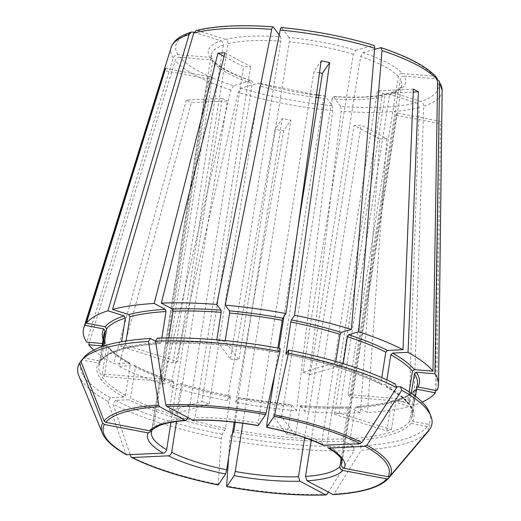 <?xml version="1.0" encoding="UTF-8"?>
<svg xmlns="http://www.w3.org/2000/svg" width="521" height="521" viewBox="0 0 521 521"><rect width="100%" height="100%" fill="white"/><g stroke="black" fill="none" stroke-linecap="round" stroke-linejoin="round"><path stroke-width="0.39" stroke-dasharray="2.6 1.95" d="M211.76 59.954A99.96 26.714 -171 0 0 250.966 80.748L233.668 85.776A132.94 35.526 9 0 1 179.973 57.29L211.76 59.954L213.851 61.022L214.613 63.575A96.457 25.776 -171 0 0 252.281 83.555C252.47 81.595 252.034 80.664 250.966 80.748L251.506 80.768C232.268 74.112 219.719 67.522 213.884 60.99M194.092 32.23L220.995 40.781A99.96 26.714 -171 0 0 209.813 57.356L178.026 54.692C175.727 54.705 174.138 55.786 173.272 57.935L86.773 342.18M209.813 57.356L212.223 58.853L212.672 60.977L162.305 378.949L102.292 373.922L106.792 345.547A158.716 42.416 9 0 1 103.835 334.821C103.334 337.66 104.239 340.858 106.551 344.427M220.995 40.781C222.714 41.569 223.522 42.996 223.405 45.053A96.457 25.776 -171 0 0 211.194 54.966A96.457 25.776 -171 0 0 212.672 60.977M230.49 359.151A96.457 25.776 9 0 1 238.937 359.861L225.111 341.418A158.716 42.416 9 0 0 216.664 340.708L230.49 359.151L280.852 41.179L280.604 36.802A99.96 26.714 -171 0 0 225.586 39.446C227.312 40.234 228.113 41.66 228.003 43.718L177.641 361.691L125.431 345.097L126.082 340.962M335.791 361.47L335.596 362.707L302.942 372.189L353.303 54.217L355.674 50.342A99.96 26.714 -171 0 0 289.051 37.505L289.298 41.882L238.937 359.861M129.775 362.994L129.208 362.857L130.361 364.459L125.47 395.335L123.79 397.074L110.426 397.718L108.055 401.47A179.289 47.912 9 0 1 78.866 375.758M108.055 401.47L125.782 453.921L126.434 454.722M347.95 394.508A96.457 25.776 9 0 1 349.897 397.106L409.91 402.134A158.716 42.416 9 0 0 407.963 399.535L347.95 394.508L398.318 76.535C398.865 74.562 400.167 73.539 402.225 73.481A99.96 26.714 -171 0 0 363.02 52.68L360.649 56.555L310.288 374.527L342.948 365.045L343.163 363.658M83.998 357.373A177.062 47.32 9 0 0 83.581 357.881L99.771 361.001L101.4 360.408L103.913 345.996M155.577 341.262L160.234 343.619C128.472 345.846 108.863 351.447 101.406 360.421M339.164 413.029A96.457 25.776 9 0 1 334.567 414.364L386.777 430.958A158.716 42.416 9 0 0 391.375 429.623L339.164 413.029L389.526 95.056L391.401 92.686L392.997 92.653A99.96 26.714 -171 0 0 404.172 76.073C402.114 76.138 400.812 77.154 400.258 79.127L349.897 397.106M157.414 338.155L167.28 343.28M280.122 348.438L277.341 352.509C237.511 345.28 200.819 342.206 167.28 343.293M386.992 93.93C373.765 97.14 355.81 97.987 333.134 96.476L333.388 96.632A99.96 26.714 -171 0 0 388.399 93.988L386.992 93.962L384.928 96.392L334.567 414.364M388.399 93.988L416.058 102.78A132.94 35.526 9 0 1 340.714 106.401L333.388 96.632C332.886 96.242 332.45 97.01 332.079 98.931A96.457 25.776 -171 0 0 384.928 96.392M395.432 384.016L381.528 384.537M285.951 354.111A160.468 42.885 9 0 1 382.062 384.661L380.916 383.059L381.776 377.614M413.361 89.137L377.425 90.862A96.457 25.776 -171 0 1 382.453 93.533L413.244 92.054M323.02 445.188L321.776 442.218L377.425 90.862M102.468 343.495L105.366 343.736L106.531 344.433L106.792 345.547M162.305 378.949A96.457 25.776 9 0 0 164.252 381.548L104.239 376.52A158.716 42.416 9 0 1 102.292 373.922M225.586 39.446L197.934 30.654L196.137 30.622M177.641 361.691A96.457 25.776 9 0 0 173.044 363.026L120.833 346.432A158.716 42.416 9 0 1 125.431 345.097M304.674 437.62L354.124 125.424L379.731 139.009L360.434 412.847A179.758 48.036 9 0 1 304.974 411.531L300.571 405.748M300.571 405.742C317.966 407.051 334.117 407.435 349.024 406.894L348.093 408.112L343.202 438.988L343.945 441.196L353.472 446.25L354.163 450.593L328.341 492.163M332.079 98.931L281.718 416.904L295.544 435.348L300.037 406.973L300.695 405.82A160.468 42.885 9 0 0 349.363 406.979L360.434 412.847M379.731 139.009A141.061 37.694 -171 0 0 386.79 138.671L361.183 125.086A96.457 25.776 -171 0 1 354.124 125.424M289.051 37.505L281.431 27.554M225.111 341.418L225.235 340.617M218.24 484.908L221.269 438.526L222.213 434.319L224.929 430.287L225.482 428.197L230.373 397.315L230.347 396.071L227.195 400.753L275.029 129.306L282.33 118.475A96.457 25.776 -171 0 0 290.881 120.123L283.58 130.953A141.061 37.694 -171 0 1 275.029 129.306M234.235 422.173L282.33 118.475M180.709 383.567C196.209 388.327 212.783 392.476 230.425 396.019L230.347 396.071A160.468 42.885 9 0 1 180.448 383.573L180.709 383.573M355.674 50.342L373.622 45.327M335.596 362.707A158.716 42.416 9 0 1 342.948 365.045M302.942 372.189A96.457 25.776 9 0 1 310.288 374.527M222.213 434.319A177.062 47.32 9 0 1 115.454 400.388L128.824 399.744L130.497 398.005L135.388 367.129L134.242 365.527L118.703 366.27L191.376 102.715L227.312 100.989L176.547 421.489M134.776 365.651L134.242 365.527A160.468 42.885 9 0 0 173.102 381.235L173.369 381.242C158.43 376.318 145.567 371.121 134.783 365.638M115.454 400.388L113.083 404.14L130.191 454.742M170.953 422.375L222.278 98.319L186.342 100.045A141.061 37.694 -171 0 0 191.376 102.715M222.278 98.319A96.457 25.776 -171 0 0 227.312 100.989M404.172 76.073L435.96 78.736L438.929 80.508M409.91 402.134L411.31 393.303M165.619 68.375L209.142 76.763A96.457 25.776 -171 0 0 207.71 78.886L164.916 70.641M152.699 429.727L153.493 428.119L209.142 76.763M83.581 357.881L80.833 361.131M393.01 401.385L392.287 401.372L391.271 402.583A158.716 42.416 9 0 1 355.153 407.774L356.423 406.634L367.494 412.508A179.758 48.036 9 0 0 409.18 406.523L393.01 401.385A160.468 42.885 9 0 1 356.423 406.634L356.071 406.562M416.058 102.78C417.998 103.607 419.021 105.19 419.125 107.528L409.18 406.523M386.777 430.958L391.271 402.583M99.771 361.001A160.468 42.885 9 0 1 159.882 343.547L161.152 342.414L161.849 338.012M187.977 417.692L243.554 66.766L224.089 56.437M225.007 52.842L250.614 66.427A96.457 25.776 -171 0 0 243.554 66.766M340.714 106.401L341.105 111.279L304.974 411.531M295.544 435.348A158.716 42.416 9 0 1 287.097 434.638L273.271 416.194L323.632 98.222C324.003 96.3 324.44 95.532 324.941 95.923L318.95 95.161M281.718 416.904A96.457 25.776 9 0 1 273.271 416.194M201.92 401.528A96.457 25.776 9 0 0 209.266 403.866L176.612 413.348A158.716 42.416 9 0 1 169.26 411.01L201.92 401.528L252.281 83.555M176.612 413.348L181.106 384.973L180.448 383.573L170.334 386.51L238.175 92.36L241.021 88.108L258.833 83.093M209.266 403.866L259.627 85.893A96.457 25.776 -171 0 0 316.071 97.407M235.225 422.29L238.924 398.962L238.898 397.718L235.746 402.401A179.758 48.036 9 0 0 296.527 410.822L332.659 110.569L332.261 105.691L324.941 95.923A99.96 26.714 -171 0 1 258.318 83.086C259.38 82.995 259.816 83.933 259.627 85.893M168.876 337.888L168.211 342.069L166.941 343.209A160.468 42.885 9 0 1 277.406 352.463L277.888 348.028M258.247 425.572L258.201 423.085L313.85 71.729L321.157 60.898M319.497 72.79A96.457 25.776 -171 0 0 313.85 71.729M429.258 412.059A177.062 47.32 9 0 1 428.737 424.387L412.547 421.274L411.102 419.275L416.181 387.871M407.963 399.535L409.18 391.883M396.396 386.882L387.096 387.324L385.944 385.729L386.869 379.881M428.776 430.307L427.298 426.517A177.062 47.32 9 0 1 360.532 445.911L351.004 440.857L350.262 438.649L355.153 407.774M427.298 426.517L411.115 423.397L409.669 421.398L414.56 390.522L414.905 389.773L416.611 389.194M428.457 431.127A179.289 47.912 9 0 1 361.222 450.248L334.02 494.045L332.763 494.507M360.532 445.911L361.222 450.248M391.375 429.623L395.869 401.248L396.826 400.056L413.778 405.188A179.758 48.036 9 0 0 422.134 402.069M353.472 446.25A177.062 47.32 9 0 1 230.764 435.966L229.82 440.173L228.602 457.712M354.163 450.593A179.289 47.912 9 0 1 229.82 440.173M287.097 434.638L291.591 406.263A158.716 42.416 9 0 1 238.924 398.962M221.269 438.526A179.289 47.912 9 0 1 113.083 404.14M169.26 411.01L173.754 382.635A158.716 42.416 9 0 1 135.388 367.129M110.426 397.718A177.062 47.32 9 0 1 82.149 360.011L98.339 363.13L100.312 361.789L102.754 346.38M100.123 362.316L100.312 361.789A158.716 42.416 9 0 0 98.944 365.703L100.13 362.316M104.239 376.52L108.733 348.145L108.381 346.901L107.313 346.335L102.083 345.892M120.833 346.432L121.582 341.704M216.664 340.708L216.801 339.842M230.764 435.966L232.444 433.479M227.195 400.753A179.758 48.036 9 0 1 170.334 386.51M82.149 360.011L80.95 361.431M296.527 410.822L292.131 405.038L238.963 397.666M233.668 85.776L230.823 90.029L162.982 384.172A179.758 48.036 9 0 1 118.703 366.27M162.982 384.172L173.102 381.235L173.754 382.635M107.313 346.335A160.468 42.885 9 0 0 129.208 362.857L113.676 363.606A179.758 48.036 9 0 1 93.858 350.073M402.225 73.481L434.013 76.144L436.696 77.531M151.774 431.121L207.71 78.886M416.175 387.865L417.36 384.478A158.716 42.416 9 0 1 415.992 388.392L417.966 387.051M193.096 420.206L194.965 417.783L250.614 66.427M238.963 397.673L238.898 397.718A160.468 42.885 9 0 0 292.248 405.11L291.591 406.263M341.144 458.877L395.595 115.089A96.457 25.776 -171 0 0 397.028 112.966L341.926 460.857M311.291 440.069L361.183 125.086M242.871 423.254L290.881 120.123M173.044 363.026L223.405 45.053M164.252 381.548L214.613 63.575M274.606 375.153L278.872 348.204M283.86 316.709L297.745 229.038M327.95 447.8L326.804 444.888L382.453 93.533M280.604 36.802L279.21 34.946M363.02 52.68L374.586 49.319M436.78 390.678L440.545 121.347L397.028 112.966M435.38 390.411L439.112 123.477A141.061 37.694 -171 0 0 440.545 121.347M392.997 92.653L420.655 101.445C422.596 102.272 423.619 103.855 423.723 106.193L413.778 405.188M386.79 138.671L367.494 412.508M179.973 57.29C177.674 57.297 176.085 58.378 175.219 60.527L89.443 342.401M186.342 100.045L113.676 363.606M439.112 123.477L395.595 115.089M428.737 424.387L430.326 428.477M235.746 402.401L283.58 130.953M412.547 421.274A160.468 42.885 9 0 0 387.096 387.324L386.53 387.188C398.871 394.117 406.849 400.682 410.457 406.888C412.241 410.001 412.912 412.827 412.469 415.361A158.716 42.416 9 0 1 411.102 419.275M178.026 54.692A132.94 35.526 9 0 1 193.337 31.989M280.852 41.179A96.457 25.776 -171 0 0 247.651 40.898A96.457 25.776 -171 0 0 228.003 43.718M353.303 54.217A96.457 25.776 -171 0 0 289.298 41.882M125.782 453.921A146.707 39.205 9 0 1 102.344 433.127M398.318 76.535A96.457 25.776 -171 0 0 360.649 56.555M389.526 95.056A96.457 25.776 -171 0 0 401.737 85.144A96.457 25.776 -171 0 0 400.258 79.127M286.687 353.023A158.716 42.416 9 0 1 380.916 383.059M385.944 385.729A158.716 42.416 9 0 1 412.469 415.361L415.484 396.312M409.669 421.398A158.716 42.416 9 0 1 350.262 438.649M411.115 423.397A160.468 42.885 9 0 1 351.004 440.857M414.56 390.522A158.716 42.416 9 0 1 395.869 401.248M343.202 438.988A158.716 42.416 9 0 1 234.033 429.845M343.945 441.196A160.468 42.885 9 0 1 233.48 431.935M348.093 408.112A158.716 42.416 9 0 1 300.037 406.973M225.482 428.197A158.716 42.416 9 0 1 130.497 398.005M224.929 430.287A160.468 42.885 9 0 1 128.824 399.744M230.373 397.315A158.716 42.416 9 0 1 181.106 384.973M125.47 395.335A158.716 42.416 9 0 1 98.944 365.703L101.966 346.654M123.79 397.074A160.468 42.885 9 0 1 98.339 363.13M130.361 364.459A158.716 42.416 9 0 1 108.733 348.145M101.745 359.666A158.716 42.416 9 0 1 161.152 342.414M168.211 342.069A158.716 42.416 9 0 1 277.38 351.219M388.405 478.434A146.707 39.205 9 0 1 334.02 494.045M326.96 494.383A146.707 39.205 9 0 1 226.642 485.976M218.097 484.328A146.707 39.205 9 0 1 130.817 456.585M105.366 343.736A160.468 42.885 9 0 1 103.112 339.399M416.533 389.18A160.468 42.885 9 0 1 397.601 400.05M152.06 430.242A96.457 25.776 -171 0 0 151.448 432.196L211.194 54.966L212.262 58.84M187.905 418.122A96.457 25.776 -171 0 0 153.493 428.119M258.201 423.085A96.457 25.776 -171 0 0 194.965 417.783M321.776 442.218A96.457 25.776 -171 0 0 266.752 424.732M318.552 97.694A96.457 25.776 -171 0 0 323.632 98.222M391.375 92.66C398.734 89.651 402.186 87.144 401.737 85.144L341.984 462.374A96.457 25.776 -171 0 0 326.804 444.888M173.272 57.935A137.277 36.685 9 0 1 171.162 47.437M197.934 30.654A132.94 35.526 9 0 1 273.278 27.033M281.724 27.737A132.94 35.526 9 0 1 372.971 45.32M380.317 47.658A132.94 35.526 9 0 1 434.013 76.144M442.134 90.354A137.277 36.685 9 0 1 423.723 106.193M435.96 78.736A132.94 35.526 9 0 1 420.655 101.445M419.125 107.528A137.277 36.685 9 0 1 341.105 111.279M332.261 105.691A132.94 35.526 9 0 1 241.021 88.108M332.659 110.569A137.277 36.685 9 0 1 238.175 92.36M230.823 90.029A137.277 36.685 9 0 1 175.219 60.527M381.522 384.55C357.067 372.307 325.189 362.18 285.879 354.163M129.788 362.987C119.856 357.458 112.725 352.092 108.401 346.888M396.813 400.043C403.996 397.731 409.311 395.042 412.743 391.994L414.892 389.76M392.287 401.359C382.434 403.957 370.359 405.69 356.064 406.556M316.423 94.868L258.826 83.073"/><path stroke-width="0.78" d="M194.092 32.23L191.37 32.009L189.123 34.425L107.945 310.776L124.122 315.921L125.327 318.057L121.582 341.704M103.913 345.996L106.636 328.784L105.19 326.784L86.375 323.163L165.619 68.375A141.061 37.694 -171 0 0 164.187 70.504L164.916 70.641M102.67 423.091A146.707 39.205 9 0 0 102.344 433.127L78.866 375.758A179.289 47.912 9 0 1 79.4 363.261L102.67 423.091L104.356 424.491L148.107 432.925L151.774 431.121L151.448 432.196A96.457 25.776 -171 0 0 166.629 449.675L170.953 422.375M150.354 338.494L148.498 341.483L158.69 405.117L159.615 406.738L185.365 420.395A99.96 26.714 -171 0 0 149.54 430.795L105.789 422.368L104.102 420.968L80.833 361.131A179.289 47.912 9 0 1 81.263 360.604L83.998 357.373A177.062 47.32 9 0 1 150.354 338.494L155.577 341.262M279.901 351.564A179.289 47.912 9 0 0 155.558 341.144L157.414 338.155A177.062 47.32 9 0 1 280.122 348.438L279.901 351.564L266.068 413.179L265.586 414.683L258.116 425.664M288.667 350.086L288.452 353.212A179.289 47.912 9 0 1 396.637 387.598L395.432 384.016A177.062 47.32 9 0 0 288.667 350.086L285.886 354.156M285.951 354.111L290.822 321.991L291.376 319.894L294.528 315.212A179.758 48.036 9 0 1 351.388 329.461L341.275 332.398L340.089 334.332L335.791 361.47M413.244 92.054L418.389 91.807A141.061 37.694 -171 0 0 413.361 89.137L403.02 349.695L387.481 350.438L385.807 352.176L381.776 377.614M396.637 387.598L361.893 442.57L360.2 443.684L323.02 445.188M189.123 34.425A137.277 36.685 9 0 0 171.162 47.437L83.744 328.035A179.758 48.036 9 0 0 86.773 342.18L102.468 343.495M196.137 30.622L193.721 33.09L112.543 309.441L128.713 314.586L129.924 316.722A158.716 42.416 9 0 1 166.043 311.532L165.3 309.331L154.229 303.456L217.947 53.181L224.089 56.437M126.082 340.962L129.924 316.722M328.341 492.163L326.96 494.383L325.703 494.846L299.959 481.189L298.474 476.78L304.674 437.62M326.133 494.95L325.703 494.846A144.805 38.697 9 0 1 226.791 486.555L234.131 475.673L235.231 471.479L242.871 423.254M281.724 27.737C281.171 27.242 280.656 28.01 280.187 30.049L225.196 305.143L229.481 310.855L229.605 313.043A158.716 42.416 9 0 1 282.271 320.343L282.825 318.246L285.983 313.564L321.157 60.898A141.061 37.694 -171 0 1 329.702 62.546L322.401 73.376A96.457 25.776 -171 0 0 319.497 72.79M225.235 340.617L229.605 313.043M218.097 484.328L218.24 484.908L225.58 474.025L226.681 469.831L234.235 422.173M372.971 45.32C374.169 45.164 374.742 46.141 374.677 48.251L351.388 329.461M130.191 454.742L130.817 456.585L132.178 457.555L168.309 455.823C170.035 455.51 171.149 454.351 171.663 452.345L176.547 421.489M438.929 80.508L439.574 82.683L434.95 373.785L416.357 372.228L414.403 373.759A158.716 42.416 9 0 1 417.36 384.478L415.484 396.312M411.31 393.303L414.403 373.759M149.54 430.795L152.699 429.727M161.849 338.012L166.043 311.532M185.365 420.395L186.082 420.538L187.977 417.692M168.876 337.888L173.102 311.193L172.36 308.992L161.289 303.118L225.007 52.842A141.061 37.694 -171 0 0 217.947 53.181M277.888 348.028L282.271 320.343M409.18 391.883L412.456 371.16L414.416 369.636L433.003 371.193A179.758 48.036 9 0 0 408.047 352.365L392.515 353.108A160.468 42.885 9 0 1 414.416 369.636M386.869 379.881L390.835 354.847L392.515 353.108M428.776 430.307L428.887 430.6A179.289 47.912 9 0 1 428.457 431.127L388.405 478.434C380.05 487.487 361.652 492.879 333.212 494.611M232.444 433.479L233.48 431.935L234.033 429.845L235.225 422.29M102.754 346.38L105.203 330.913L103.757 328.914L84.943 325.286L164.187 70.504M343.163 363.658L347.442 336.67A158.716 42.416 9 0 1 385.807 352.176M216.801 339.842L221.158 312.333L221.028 310.145L216.749 304.433A179.758 48.036 9 0 0 161.289 303.118M81.263 360.604A179.289 47.912 9 0 1 148.498 341.483M155.558 341.144L165.75 404.771L166.674 406.393L193.096 420.206C212.959 419.698 234.645 421.515 258.129 425.677M288.452 353.212L274.613 414.827L274.137 416.331L266.667 427.311C289.696 432.13 308.484 438.096 323.013 445.214M430.86 415.973L429.258 412.059A177.062 47.32 9 0 0 400.46 386.686L401.671 390.262A179.289 47.912 9 0 1 430.86 415.973A179.289 47.912 9 0 1 430.326 428.477L390.04 476.064L388.021 476.748L344.27 468.32C342.264 467.695 341.301 466.36 341.379 464.322L341.926 460.857M401.671 390.262L366.921 445.24L365.228 446.354L329.103 448.093L327.95 447.8C334.827 451.85 339.178 455.439 340.962 458.571L341.88 460.649L341.984 462.374A96.457 25.776 -171 0 1 341.379 464.322M428.887 430.6L388.607 478.187L386.589 478.877L342.838 470.443C340.832 469.818 339.868 468.49 339.946 466.445L341.144 458.877M333.212 494.605L307.019 480.85L305.527 476.441L311.291 440.069M228.602 457.712L226.642 485.976M102.344 433.127C105.489 440.395 113.519 447.598 126.427 454.722L163.275 453.153C165.001 452.84 166.121 451.681 166.629 449.675M80.95 361.431L79.4 363.261M83.744 328.035A179.758 48.036 9 0 1 84.943 325.286M112.543 309.441A179.758 48.036 9 0 1 154.229 303.456M416.357 372.228A160.468 42.885 9 0 1 417.966 387.051L436.78 390.678A179.758 48.036 9 0 0 438.565 384.231A179.758 48.036 9 0 0 434.95 373.785M225.196 305.143A179.758 48.036 9 0 1 285.983 313.564M374.586 49.319L380.994 47.672L382.023 50.589L358.741 331.792L348.621 334.729L347.442 336.67M358.741 331.792A179.758 48.036 9 0 1 403.02 349.695M400.46 386.686L396.396 386.882M93.858 350.073A179.758 48.036 9 0 1 88.72 344.772L102.083 345.892M86.375 323.163A179.758 48.036 9 0 1 107.945 310.776M416.611 389.194L435.348 392.808A179.758 48.036 9 0 1 422.134 402.069M436.696 77.531L437.627 80.084L433.003 371.193M324.075 445.422A99.96 26.714 -171 0 0 266.798 427.22L266.752 424.732L274.606 375.153M278.872 348.204L283.86 316.709M297.745 229.038L322.401 73.376M279.21 34.946L273.278 27.033C272.724 26.538 272.209 27.307 271.741 29.339L216.749 304.433M294.528 315.212L329.702 62.546M418.389 91.807L408.047 352.365M435.348 392.808L435.38 390.411M89.443 342.401L88.72 344.772M106.636 328.784A158.716 42.416 9 0 1 125.327 318.057M105.19 326.784A160.468 42.885 9 0 1 124.122 315.921M285.931 352.867A158.716 42.416 9 0 1 286.687 353.023M390.835 354.847A158.716 42.416 9 0 1 412.456 371.16M101.966 346.654L103.835 334.821A158.716 42.416 9 0 1 105.203 330.913M290.822 321.991A158.716 42.416 9 0 1 340.089 334.332M173.102 311.193A158.716 42.416 9 0 1 221.158 312.333M104.102 420.968A146.707 39.205 9 0 1 158.69 405.117M105.789 422.368A144.805 38.697 9 0 1 159.615 406.738M165.75 404.771A146.707 39.205 9 0 1 266.068 413.179M166.674 406.393A144.805 38.697 9 0 1 265.586 414.683M274.613 414.827A146.707 39.205 9 0 1 361.893 442.57M274.137 416.331A144.805 38.697 9 0 1 360.2 443.684M366.921 445.24A146.707 39.205 9 0 1 390.04 476.064M365.228 446.354A144.805 38.697 9 0 1 388.021 476.748M344.27 468.32A99.96 26.714 -171 0 0 329.103 448.093M386.589 478.877A144.805 38.697 9 0 1 332.763 494.507M234.131 475.673A99.96 26.714 -171 0 0 299.959 481.189M127.15 454.885A144.805 38.697 9 0 1 104.356 424.491M218.24 484.908A144.805 38.697 9 0 1 132.178 457.555M172.36 308.992A160.468 42.885 9 0 1 221.028 310.145M291.376 319.894A160.468 42.885 9 0 1 341.275 332.398M103.112 339.399A160.468 42.885 9 0 1 103.757 328.914M128.713 314.586A160.468 42.885 9 0 1 165.3 309.331M229.481 310.855A160.468 42.885 9 0 1 282.825 318.246M348.621 334.729A160.468 42.885 9 0 1 387.481 350.438M168.309 455.823A99.96 26.714 -171 0 0 225.58 474.025M171.663 452.345A96.457 25.776 -171 0 0 226.681 469.831M148.107 432.925A99.96 26.714 -171 0 0 163.275 453.153M258.247 425.572A99.96 26.714 -171 0 0 192.425 420.056M305.527 476.441A96.457 25.776 -171 0 0 339.946 466.445M235.231 471.479A96.457 25.776 -171 0 0 298.474 476.78M316.071 97.407A96.457 25.776 -171 0 0 318.552 97.694M307.019 480.85A99.96 26.714 -171 0 0 342.838 470.443M193.721 33.09A137.277 36.685 9 0 1 271.741 29.339M280.187 30.049A137.277 36.685 9 0 1 374.677 48.251M382.023 50.589A137.277 36.685 9 0 1 437.627 80.084M439.574 82.683A137.277 36.685 9 0 1 442.134 90.354L438.565 384.231M326.126 494.95C295.752 495.901 262.61 493.127 226.707 486.627M218.156 484.973C182.734 477.737 153.851 468.555 131.507 457.418M152.718 429.76C152.171 429.604 154.288 428.249 159.074 425.709C165.242 423.111 174.248 421.391 186.095 420.558M318.95 95.161L316.423 94.868M196.143 30.589C215.394 25.79 241.002 24.539 272.965 26.832M281.444 27.541C314.013 30.68 344.739 36.607 373.616 45.307M381.007 47.658C408.451 56.73 427.018 66.681 436.715 77.505M438.962 80.495L442.134 90.354M171.162 47.437C173.115 41.993 177.518 37.746 184.369 34.699L191.35 31.983"/></g></svg>
